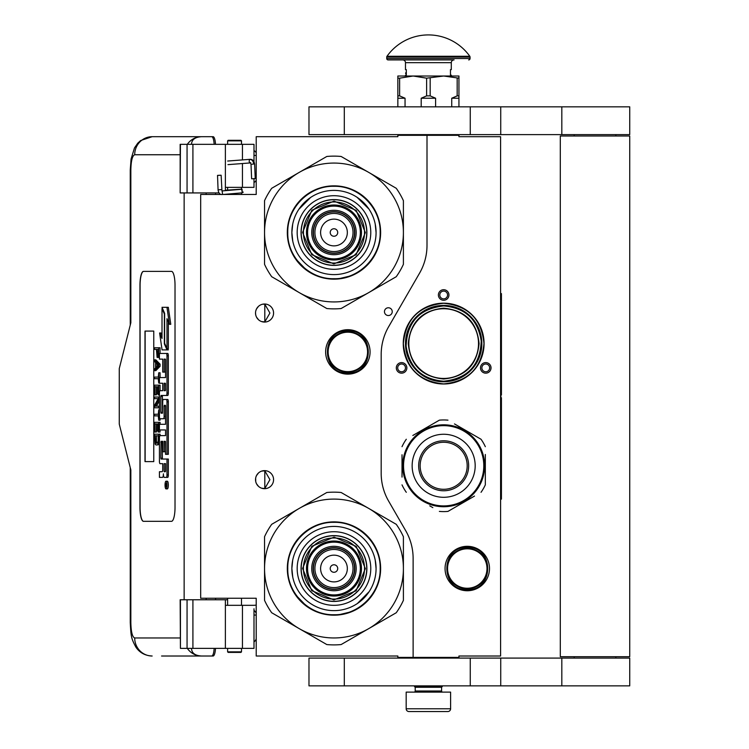 <?xml version="1.0" encoding="UTF-8"?>
<svg xmlns="http://www.w3.org/2000/svg" width="749" height="749" viewBox="0 0 749 749"><rect width="100%" height="100%" fill="white"/><g stroke="black" fill="none" stroke-linecap="round" stroke-linejoin="round"><path stroke-width="1.12" d="M443.67 378.994C422.164 376.897 410.358 365.091 408.261 343.585C410.358 322.079 422.164 310.273 443.67 308.176C465.176 310.273 476.982 322.079 479.079 343.585C476.982 365.091 465.176 376.897 443.67 378.994M443.67 378.442A34.857 34.857 90 0 1 408.814 343.585A34.857 34.857 90 0 1 443.67 308.738A34.857 34.857 -90 0 1 478.517 343.585A34.857 34.857 -90 0 1 443.67 378.442M427.005 135.307L397.85 135.307L397.85 136.692L256.214 136.692L256.214 194.459L200.676 194.459L200.676 598.245L256.214 598.245L256.214 656.012L397.85 656.012L397.85 657.397L413.12 657.397L413.12 558.417A55.538 55.538 0 0 0 405.677 530.648L388.628 501.109A55.538 55.538 0 0 1 381.185 473.34L381.185 354.52A55.538 55.538 0 0 1 388.628 326.751L419.562 273.16A55.538 55.538 0 0 0 427.005 245.391L427.005 135.307L458.94 135.307L458.94 136.692L500.594 136.692L500.594 656.012L458.94 656.012L458.94 657.397L413.12 657.397M388.357 315.535A3.885 3.885 0 0 0 392.242 311.65A3.885 3.885 0 0 0 388.357 307.764A3.885 3.885 0 0 0 384.462 311.65A3.885 3.885 0 0 0 388.357 315.535M273.572 479.66A9.025 9.025 0 0 0 264.547 470.634A9.025 9.025 0 0 0 255.521 479.66A9.025 9.025 0 0 0 264.547 488.685A9.025 9.025 0 0 0 273.572 479.66M273.572 313.035A9.025 9.025 0 0 0 264.547 304.01A9.025 9.025 0 0 0 255.521 313.035A9.025 9.025 0 0 0 264.547 322.061A9.025 9.025 0 0 0 273.572 313.035M347.854 329.7A22.217 22.217 0 0 1 370.072 351.918A22.217 22.217 0 0 1 347.854 374.135A22.217 22.217 0 0 1 325.637 351.918A22.217 22.217 0 0 1 347.854 329.7M261.691 488.226L264.809 488.526L264.809 470.803L261.691 471.102M256.963 474.772L256.27 476.055M255.737 481.607L255.652 478.105M255.765 477.572L256.355 475.868M257.413 474.136L258.564 472.909M259.369 472.273L259.875 471.945M263.021 470.765L263.938 470.662M264.809 470.644L264.285 470.644M258.452 473.012L256.448 475.671M256.308 475.971L255.84 477.291M255.793 481.879L256.298 483.339M256.476 483.714L258.555 486.41M263.068 488.563L263.845 488.666M264.285 488.685L264.809 488.685M256.083 482.796L255.84 482.047M256.261 483.245L256.954 484.547M259.931 487.421L260.427 487.693M256.963 308.148L256.186 309.637M255.521 313.035L255.737 314.983M255.765 310.947L256.355 309.243M257.413 307.511L258.564 306.275M259.369 305.648L259.875 305.32M263.021 304.141L263.938 304.028M264.809 304.019L264.285 304.019M258.452 306.378L256.448 309.047M256.308 309.346L255.84 310.666M255.793 315.254L256.298 316.715M256.476 317.089L258.555 319.786M263.068 321.939L263.845 322.033M264.285 322.061L264.809 322.061M256.083 316.172L255.84 315.423M256.261 316.621L256.954 317.922M259.931 320.797L260.427 321.068M261.691 321.602L264.809 321.901L269.912 313.035L264.809 304.178L262.702 304.206M264.809 321.901L264.809 304.178M490.323 370.521A5.28 5.28 0 0 1 483.114 372.459A5.28 5.28 0 0 1 481.186 365.25A5.28 5.28 0 0 1 488.395 363.312A5.28 5.28 0 0 1 490.323 370.521M397.007 370.521A5.28 5.28 0 0 1 398.945 363.312A5.28 5.28 0 0 1 406.145 365.25A5.28 5.28 0 0 1 404.217 372.459A5.28 5.28 0 0 1 397.007 370.521M443.67 289.713A5.28 5.28 0 0 1 448.941 294.984A5.28 5.28 0 0 1 443.67 300.265A5.28 5.28 0 0 1 438.39 294.984A5.28 5.28 0 0 1 443.67 289.713M443.67 383.994A40.409 40.409 0 0 0 484.079 343.585A40.409 40.409 0 0 0 443.67 303.176A40.409 40.409 0 0 0 403.262 343.585A40.409 40.409 0 0 0 443.67 383.994M467.273 546.311A22.217 22.217 0 0 1 489.49 568.528A22.217 22.217 0 0 1 467.273 590.746A22.217 22.217 0 0 1 445.056 568.528A22.217 22.217 0 0 1 467.273 546.311M455.289 307.212L461.272 309.702M464.886 311.837L462.957 310.629M459.399 308.794L458.351 308.335M447.406 305.583L452.911 306.538M453.36 306.65L454.755 307.043M264.809 488.526L269.912 479.66L264.809 470.803M482.393 365.943A3.885 3.885 0 0 0 483.817 371.251A3.885 3.885 0 0 0 489.125 369.828A3.885 3.885 0 0 0 487.702 364.52A3.885 3.885 0 0 0 482.393 365.943M404.947 365.943A3.885 3.885 0 0 0 399.638 364.52A3.885 3.885 0 0 0 398.215 369.828A3.885 3.885 0 0 0 403.524 371.251A3.885 3.885 0 0 0 404.947 365.943M443.67 298.879A3.885 3.885 0 0 0 447.556 294.984A3.885 3.885 0 0 0 443.67 291.099A3.885 3.885 0 0 0 439.785 294.984A3.885 3.885 0 0 0 443.67 298.879M443.67 305.405A38.19 38.19 0 0 1 481.85 343.585A38.19 38.19 0 0 1 443.67 381.775A38.19 38.19 0 0 1 405.481 343.585A38.19 38.19 0 0 1 443.67 305.405L435.881 306.201M347.854 372.187A20.27 20.27 0 0 1 327.585 351.918A20.27 20.27 0 0 1 347.854 331.648A20.27 20.27 0 0 1 368.134 351.918A20.27 20.27 0 0 1 347.854 372.187M347.854 371.635A19.717 19.717 0 0 0 367.572 351.918A19.717 19.717 0 0 0 347.854 332.2A19.717 19.717 0 0 0 328.137 351.918A19.717 19.717 0 0 0 347.854 371.635M467.273 588.246A19.717 19.717 0 0 0 486.99 568.528A19.717 19.717 0 0 0 467.273 548.811A19.717 19.717 0 0 0 447.556 568.528A19.717 19.717 0 0 0 467.273 588.246M443.67 381.213C467.722 378.601 480.24 365.203 481.214 341.02C477.853 319.533 465.335 307.839 443.67 305.957C419.609 308.569 407.1 321.976 406.127 346.15C409.488 367.647 421.996 379.331 443.67 381.213M467.273 588.798A20.27 20.27 0 0 0 487.543 568.528A20.27 20.27 0 0 0 467.273 548.259A20.27 20.27 0 0 0 447.003 568.528A20.27 20.27 0 0 0 467.273 588.798M451.46 380.969L443.67 381.775M443.67 383.891C419.187 381.503 405.752 368.068 403.365 343.585C405.752 319.102 419.187 305.676 443.67 303.279C468.144 305.676 481.579 319.102 483.976 343.585C481.579 368.068 468.144 381.503 443.67 383.891M415.199 687.254L441.582 687.254L441.582 690.999L415.199 690.999L415.199 687.254L414.506 686.552L442.275 686.552L442.275 685.859M414.506 686.552L414.506 685.859M441.582 687.254L442.275 686.552M415.199 690.999A1.114 1.114 54.4 0 1 414.094 692.113M441.582 690.999A1.114 1.114 -54.4 0 0 442.696 692.113M416.032 711.55L408.954 711.55A2.781 2.781 43.8 0 1 406.173 708.769L406.173 692.113L450.608 692.113L450.608 708.769A2.781 2.781 -43.8 0 1 447.836 711.55L440.758 711.55M408.954 711.55L447.836 711.55M241.496 651.845L240.944 652.398L228.164 652.398L227.612 651.845L241.496 651.845L241.496 648.372M218.137 175.435L220.534 175.229L217.528 175.397L218.071 189.815L221.077 189.637M223.352 194.459L242.283 192.83L242.058 189.225L221.966 190.948L221.133 175.257L220.534 175.229M242.283 192.83L241.496 188.345M227.612 187.465L226.591 187.372M242.367 192.821L243.256 192.09M225.383 190.237L241.506 189.169L241.496 188.093M254.267 178.58L252.6 178.777L255.24 178.599L254.613 164.05L253.639 164.031A4.878 3.642 90 0 0 249.792 159.434L250.157 159.322C252.591 159.322 254.07 160.904 254.613 164.05M252.6 178.777L251.627 178.758L251.009 164.2L250.428 162.917L227.958 164.64M191.51 648.372C191.707 653.109 195.068 655.656 201.603 656.012L161.569 656.012M215.506 648.372A9.718 2.453 90 0 1 213.109 656.012L201.603 656.012A18.051 17.47 -90 0 1 187.334 648.372M215.562 599.771L215.562 598.245M215.562 194.459L215.562 192.933M180.163 637.961L134.698 637.961C132.348 637.053 131.066 631.959 130.841 622.681L130.841 469.941L119.269 424.121L119.269 368.583L130.841 322.753L130.841 170.014L130.251 170.014L131.075 159.031L134.464 147.946L137.788 143.143L140.672 140.531L152.159 136.692L213.109 136.692A9.718 2.453 90 0 1 215.506 144.332M214.167 648.372C213.821 653.137 213.016 655.684 211.77 656.012M180.434 144.332L180.163 192.933L180.163 144.332L192.914 144.332L192.914 192.933L219.073 192.933M192.914 192.933L180.434 192.933M180.434 599.771L180.434 648.372L180.163 599.771L227.612 599.771M192.914 599.771L192.914 648.372L253.995 648.372L253.995 608.778M192.914 648.372L180.434 648.372M211.77 136.692C213.016 137.02 213.821 139.567 214.167 144.332M192.914 144.332L253.995 144.332L253.995 161.653M191.51 144.332C191.725 139.595 195.086 137.058 201.603 136.692A18.051 17.47 90 0 0 187.334 144.332L188.289 144.332M188.879 144.332L191.416 144.332M143.462 271.381A13.885 3.511 -90 0 0 139.96 285.266L139.96 507.438A13.885 3.511 -90 0 0 143.462 521.323L171.512 521.323A13.885 3.511 -90 0 0 175.023 507.438L175.023 285.266A13.885 3.511 -90 0 0 171.512 271.381L143.462 271.381M253.995 178.721L253.995 187.372L225.383 187.372L225.383 190.658M225.383 144.332L225.383 187.372M225.383 648.372L225.383 605.323L253.995 605.323M225.383 599.771L225.383 605.323M143.593 271.381A13.885 3.511 -90 0 0 140.091 285.266L140.091 507.438A13.885 3.511 -90 0 0 143.593 521.323M166.016 488.882L167.355 488.882A3.829 0.964 -90 0 0 168.328 485.052A3.829 0.964 -90 0 0 167.355 481.214L166.016 481.214A3.829 0.964 -90 0 0 165.042 485.052A3.829 0.964 -90 0 0 166.016 488.882A3.829 0.964 -90 0 0 166.98 485.052A3.829 0.964 -90 0 0 166.016 481.214M160.782 477.385L162.496 477.385A3.558 0.899 -90 0 0 163.394 473.827A3.558 0.899 -90 0 0 164.284 477.385L167.72 477.385A2.387 0.599 -90 0 0 168.328 474.997L168.328 459.053L161.063 459.053L160.838 458.173L161.063 441.339L162.72 441.339L162.72 451.778L164.115 451.778L164.115 441.339L165.323 441.339L165.548 454.334L166.98 454.334L166.98 401.848A2.387 0.599 -90 0 0 166.381 399.46L163.319 399.46A2.387 0.599 -90 0 0 162.72 401.848L162.496 413.176L161.063 413.176L160.838 412.287L160.838 396.352L161.063 395.463L166.381 395.463A2.387 0.599 -90 0 0 166.98 393.075L166.98 355.831A2.387 0.599 -90 0 0 166.381 353.444L159.434 353.444L159.434 359.108L162.72 359.108L162.72 372.103L164.115 372.103L164.115 359.108L165.323 359.108L165.548 359.997L165.548 377.58L160.782 377.58M161.381 463.668L162.72 463.668L162.72 469.333A2.387 0.599 90 0 1 162.112 471.72L159.434 471.72L159.434 477.385L162.496 477.385M160.782 429.954L165.548 429.954L165.548 435.618L161.381 435.618M161.381 418.738L163.516 418.738A2.387 0.599 -90 0 0 164.115 416.341L164.115 406.183L164.34 405.293L165.323 405.293L165.548 406.183L165.548 424.29L160.782 424.29M165.51 405.658L165.463 406.183L164.115 406.183M164.864 418.738A2.387 0.599 -90 0 0 165.463 416.341L165.463 406.183M160.782 383.245L162.72 383.245L162.72 390.688L161.381 390.688M164.115 372.103L165.463 372.103L165.463 359.295M160.782 359.108L162.72 359.108M162.402 413.176L162.402 395.463L167.72 395.463A2.387 0.599 -90 0 0 168.328 393.075L168.328 355.831A2.387 0.599 -90 0 0 167.72 353.444L160.782 353.444M166.98 454.334L168.328 454.334L168.328 401.848A2.387 0.599 -90 0 0 167.72 399.46L164.668 399.46M164.115 451.778L165.463 451.778L165.463 441.526M162.402 459.053L162.177 442.228L162.72 441.339M166.98 348.641L166.98 318.681L169.433 324.298L170.781 324.298L168.3 307.315L162.009 307.315L164.63 313.316L164.63 343.267L166.98 348.641L168.328 348.641L168.328 321.761M162.009 335.402L160.951 332.987L159.603 332.987L162.074 349.886L166.98 349.886L164.359 343.894L164.359 313.943L162.009 308.569L162.009 338.473L159.603 332.987M166.98 349.886L168.328 349.886L167.776 348.641M155.867 349.371L156.41 349.371L157.121 357.442L159.434 357.273M160.08 353.444L160.08 347.751L154.528 347.751L154.528 349.371L156.41 349.371M154.528 370.633L155.867 370.633L160.08 366.327L160.08 364.173L155.867 359.866L154.528 359.866L154.528 361.486L155.595 362.563L155.595 367.946L154.528 369.023L154.528 370.633L158.732 366.327L158.732 364.173L154.528 359.866M155.867 378.713L158.282 378.713L158.732 383.02L158.732 372.787L158.282 377.103L155.867 377.103M160.08 377.58L160.08 372.787L158.732 372.787M160.08 390.688L160.08 385.173L154.528 385.173L154.528 394.873L155.062 394.873L155.062 386.793L156.494 386.793L156.494 393.796L157.028 393.796L157.028 386.793L158.198 386.793L158.198 394.873L158.732 394.873L158.732 385.173M155.062 394.873L156.41 394.873L156.494 386.793M156.494 406.173L159.434 400.649M155.867 398.637L158.198 398.637L154.528 405.368L154.528 407.793L158.732 407.793L158.732 406.173L155.155 406.173L158.732 399.451L158.732 397.026L154.528 397.026L154.528 398.637L158.198 398.637M155.867 415.873L158.282 415.873L158.732 420.18L158.732 409.946L158.282 414.253L155.867 414.253M158.732 420.18L160.08 420.18L160.08 418.738M158.198 423.953L157.028 423.953L158.198 423.953L158.198 432.023L160.08 432.023L160.08 429.954M160.08 424.29L160.08 422.333L154.528 422.333L154.528 432.023L155.062 432.023L155.062 423.953L156.494 423.953L156.494 430.947L157.028 430.947L157.028 423.953M155.062 432.023L156.41 432.023L156.494 423.953M157.299 444.953L159.434 444.166L158.105 444.138L158.732 434.177L154.528 434.177L155.155 444.138L155.961 444.953L157.299 444.953L158.105 444.138M160.08 435.618L160.08 434.177L158.732 434.177M153.77 461.609L153.77 331.086L144.997 331.086L144.997 461.609L153.77 461.609L145.137 461.609L145.137 331.086L153.77 331.086M166.381 477.385A2.387 0.599 -90 0 0 166.98 474.997L166.98 459.053M165.548 435.618L160.033 435.618A2.387 0.599 -90 0 0 159.434 438.006L159.434 461.281A2.387 0.599 -90 0 0 160.033 463.668L162.72 463.668M165.548 424.29L159.434 424.29L159.434 429.954L165.548 429.954M162.72 390.688L160.033 390.688A2.387 0.599 -90 0 0 159.434 393.075L159.434 416.341A2.387 0.599 -90 0 0 160.033 418.738L163.516 418.738M165.548 377.58L159.434 377.58L159.434 383.245L162.72 383.245M167.72 353.444L166.381 353.444M167.72 395.463L166.381 395.463M167.72 399.46L166.381 399.46M169.433 324.298L166.961 307.315M162.552 308.569L162.009 308.569M164.902 343.894L164.359 343.894M159.434 355.56L158.648 355.56L158.732 347.751M159.434 356.636L158.376 356.636L158.648 355.56M159.359 357.442L158.02 357.442L158.376 356.636M159.434 354.211L158.732 354.211M160.08 366.327L158.732 366.327M160.08 364.173L158.732 364.173M159.434 383.02L158.732 383.02M158.282 377.103L154.528 377.103L154.528 378.713L158.282 378.713M159.434 394.873L158.732 394.873M158.198 386.793L157.028 386.793M158.198 393.796L157.028 393.796M159.434 397.026L158.732 397.026M159.434 399.451L158.732 399.451M159.434 406.173L158.732 406.173M159.434 407.793L158.732 407.793M158.282 414.253L154.528 414.253L154.528 415.873L158.282 415.873M159.434 409.946L158.732 409.946M158.732 432.023L158.732 422.333M158.198 430.947L157.028 430.947M159.434 440.646L158.732 440.646M159.434 441.985L158.648 441.985M159.434 443.062L158.46 443.062M159.088 444.681L157.749 444.681M166.727 486.382L165.37 486.803L165.96 485.305L165.37 483.47L166.727 483.47L166.727 486.382M164.115 471.72L164.115 463.668L165.548 463.668L165.548 470.831L165.323 471.72L164.115 471.72M164.115 390.688L164.115 383.245L165.323 383.245L165.548 389.798L165.323 390.688L164.115 390.688M156.944 349.371L158.282 349.371L157.749 356.103L157.028 355.288L156.944 349.371L158.282 349.371M155.961 367.675L155.961 362.825L158.376 365.25L155.961 367.675M158.198 440.646L157.655 443.062L155.595 443.062L155.062 435.796L158.198 435.796L158.198 440.646M166.727 486.157L166.072 486.157M165.904 486.803L165.37 486.803M166.727 484.219L165.96 484.219M166.709 484.219L166.727 483.47M165.463 471.533L165.548 463.668M165.463 390.501L165.463 383.432M158.02 355.831L157.215 355.831M158.198 355.288L157.028 355.288M158.282 354.483L156.944 354.483M157.299 366.327L157.299 364.173M155.595 443.062L156.944 443.062L155.961 443.333M156.944 443.062L155.333 442.528M156.672 442.528L156.494 441.723L155.155 441.723M156.494 441.723L156.41 440.646L155.062 440.646M156.41 440.646L156.41 435.796L158.198 435.796M166.222 484.219L166.222 485.717L166.493 484.219M241.496 140.859L227.612 140.859L228.164 140.306L240.944 140.306L241.496 140.859L241.496 144.332M333.97 265.408A32.909 32.909 0 0 0 366.879 232.499A32.909 32.909 0 0 0 333.97 199.59A32.909 32.909 0 0 0 301.061 232.499A32.909 32.909 0 0 0 333.97 265.408M333.97 301.931A69.423 69.423 0 0 0 368.686 292.625L341.132 308.532A76.37 76.37 0 0 1 326.817 308.532L299.263 292.625A69.423 69.423 0 0 1 264.547 232.574L264.547 264.322A76.37 76.37 0 0 0 271.709 276.718L299.263 292.625A69.423 69.423 0 0 0 333.97 301.931M403.402 232.433A69.423 69.423 0 0 0 368.686 172.373L341.132 156.466A76.37 76.37 0 0 0 326.817 156.466L271.709 188.28A76.37 76.37 0 0 0 264.547 200.685L264.547 232.433A69.423 69.423 0 0 1 368.686 172.373L396.24 188.28A76.37 76.37 0 0 1 403.402 200.685L403.402 264.322A76.37 76.37 0 0 1 396.24 276.718L368.686 292.625A69.423 69.423 0 0 0 403.402 232.574M333.97 269.303A36.795 36.795 0 0 1 297.175 232.499A36.795 36.795 0 0 1 333.97 195.704A36.795 36.795 0 0 1 370.774 232.499A36.795 36.795 0 0 1 333.97 269.303M333.97 274.602A42.103 42.103 0 0 1 291.867 232.499A42.103 42.103 0 0 1 333.97 190.396A42.103 42.103 0 0 1 376.073 232.499A42.103 42.103 0 0 1 333.97 274.602L334.335 274.602M333.97 279.162A46.653 46.653 0 0 0 380.632 232.499A46.653 46.653 0 0 0 333.97 185.846A46.653 46.653 0 0 0 287.316 232.499A46.653 46.653 0 0 0 333.97 279.162M354.52 232.499A20.551 20.551 0 0 0 333.97 211.948A20.551 20.551 0 0 0 313.419 232.499A20.551 20.551 0 0 0 333.97 253.05A20.551 20.551 0 0 0 354.52 232.499A20.551 20.551 0 0 1 333.97 253.05A20.551 20.551 0 0 1 313.419 232.499M354.801 232.499A20.832 20.832 0 0 0 333.97 211.677A20.832 20.832 0 0 0 313.148 232.499A20.832 20.832 0 0 0 333.97 253.331A20.832 20.832 0 0 0 354.801 232.499M356.187 232.499A22.217 22.217 0 0 0 333.97 210.282A22.217 22.217 0 0 0 311.753 232.499A22.217 22.217 0 0 0 333.97 254.716A22.217 22.217 0 0 0 356.187 232.499M360.353 232.499A26.384 26.384 0 0 0 333.97 206.115A26.384 26.384 0 0 0 307.586 232.499A26.384 26.384 0 0 0 333.97 258.882A26.384 26.384 0 0 0 360.353 232.499M302.596 232.405L311.846 210.244L334.063 201.125L356.224 210.375L365.353 232.593L356.093 254.754L333.876 263.882L311.715 254.623L302.596 232.405M303.429 232.415A30.55 30.55 0 0 1 334.063 201.958A30.55 30.55 0 0 1 364.52 232.593A30.55 30.55 0 0 1 333.885 263.049A30.55 30.55 0 0 1 303.429 232.415M301.201 232.405A32.769 32.769 0 0 1 334.073 199.73A32.769 32.769 0 0 1 366.738 232.602A32.769 32.769 0 0 1 333.876 265.268A32.769 32.769 0 0 1 301.201 232.405M361.467 232.583A27.498 27.498 0 0 0 334.054 205.011A27.498 27.498 0 0 0 306.481 232.424A27.498 27.498 0 0 0 333.895 259.997A27.498 27.498 0 0 0 361.467 232.583M351.833 275.604L337.471 279.059M306.959 270.567L295.031 258.199M315.713 189.525L318.278 188.523M311.331 191.669L316.003 189.413M354.726 190.677L362.937 195.901M292.747 241.056L291.867 232.499L292.681 224.288M298.767 209.411L310.582 197.493M357.067 197.296L368.976 209.111M375.202 223.951L376.073 232.499M380.183 232.499C380.82 257.197 358.668 279.349 333.97 278.712C309.281 279.349 287.129 257.197 287.766 232.499C287.129 207.81 309.281 185.658 333.97 186.295C358.668 185.658 380.82 207.81 380.183 232.499M333.97 601.438A32.909 32.909 0 0 0 366.879 568.528A32.909 32.909 0 0 0 333.97 535.619A32.909 32.909 0 0 0 301.061 568.528A32.909 32.909 0 0 0 333.97 601.438M333.97 637.961A69.423 69.423 0 0 0 368.686 628.654L341.132 644.561A76.37 76.37 0 0 1 326.817 644.561L299.263 628.654A69.423 69.423 0 0 1 264.547 568.594L264.547 600.342A76.37 76.37 0 0 0 271.709 612.748L299.263 628.654A69.423 69.423 0 0 0 333.97 637.961M403.402 568.463A69.423 69.423 0 0 0 368.686 508.402L341.132 492.496A76.37 76.37 0 0 0 326.817 492.496L271.709 524.309A76.37 76.37 0 0 0 264.547 536.715L264.547 568.463A69.423 69.423 0 0 1 368.686 508.402L396.24 524.309A76.37 76.37 0 0 1 403.402 536.715L403.402 600.342A76.37 76.37 0 0 1 396.24 612.748L368.686 628.654A69.423 69.423 0 0 0 403.402 568.594M333.97 605.323A36.795 36.795 0 0 1 297.175 568.528A36.795 36.795 0 0 1 333.97 531.734A36.795 36.795 0 0 1 370.774 568.528A36.795 36.795 0 0 1 333.97 605.323M333.97 610.632A42.103 42.103 0 0 1 291.867 568.528A42.103 42.103 0 0 1 333.97 526.425A42.103 42.103 0 0 1 376.073 568.528A42.103 42.103 0 0 1 333.97 610.632M333.97 615.182A46.653 46.653 0 0 0 380.632 568.528A46.653 46.653 0 0 0 333.97 521.875A46.653 46.653 0 0 0 287.316 568.528A46.653 46.653 0 0 0 333.97 615.182M354.52 568.528A20.551 20.551 0 0 0 333.97 547.978A20.551 20.551 0 0 0 313.419 568.528A20.551 20.551 0 0 0 333.97 589.079A20.551 20.551 0 0 0 354.52 568.528A20.551 20.551 0 0 0 333.97 547.978A20.551 20.551 0 0 0 313.419 568.528A20.551 20.551 0 0 0 333.97 589.079A20.551 20.551 0 0 0 354.52 568.528M354.801 568.528A20.832 20.832 0 0 0 333.97 547.706A20.832 20.832 0 0 0 313.148 568.528A20.832 20.832 0 0 0 333.97 589.36A20.832 20.832 0 0 0 354.801 568.528M356.187 568.528A22.217 22.217 0 0 0 333.97 546.311A22.217 22.217 0 0 0 311.753 568.528A22.217 22.217 0 0 0 333.97 590.746A22.217 22.217 0 0 0 356.187 568.528M360.353 568.528A26.384 26.384 0 0 0 333.97 542.145A26.384 26.384 0 0 0 307.586 568.528A26.384 26.384 0 0 0 333.97 594.912A26.384 26.384 0 0 0 360.353 568.528M302.596 568.435L311.846 546.274L334.063 537.145L356.224 546.405L365.353 568.622L356.093 590.783L333.876 599.912L311.715 590.652L302.596 568.435M303.429 568.444A30.55 30.55 0 0 1 334.063 537.979A30.55 30.55 0 0 1 364.52 568.622A30.55 30.55 0 0 1 333.885 599.078A30.55 30.55 0 0 1 303.429 568.444M301.201 568.435A32.769 32.769 0 0 1 334.073 535.76A32.769 32.769 0 0 1 366.738 568.622A32.769 32.769 0 0 1 333.876 601.297A32.769 32.769 0 0 1 301.201 568.435M361.467 568.613A27.498 27.498 0 0 0 334.054 541.04A27.498 27.498 0 0 0 306.481 568.454A27.498 27.498 0 0 0 333.895 596.026A27.498 27.498 0 0 0 361.467 568.613M351.833 611.633L337.471 615.088M306.959 606.596L295.031 594.229M315.713 525.555L318.278 524.553M311.331 527.699L316.003 525.433M354.726 526.706L362.937 531.93M292.747 577.076L291.867 568.528L292.681 560.318M375.202 559.98L376.073 568.528M369.173 591.626L357.367 603.535M380.183 568.528C380.82 593.217 358.668 615.378 333.97 614.742C309.281 615.378 287.129 593.217 287.766 568.528C287.129 543.84 309.281 521.688 333.97 522.325C358.668 521.688 380.82 543.84 380.183 568.528M483.798 465.775A40.128 40.128 0 0 0 443.67 425.647A40.128 40.128 0 0 0 403.542 465.775A40.128 40.128 0 0 0 443.67 505.903A40.128 40.128 0 0 0 483.798 465.775M484.631 465.775A40.961 40.961 0 0 0 443.67 424.814A40.961 40.961 0 0 0 402.709 465.775A40.961 40.961 0 0 0 443.67 506.736A40.961 40.961 0 0 0 484.631 465.775M402.016 454.774L402.016 477.094M402.016 473.874L402.016 469.642M429.757 505.847L432.838 507.625M471.421 497.86L447.968 511.398A45.82 45.82 0 0 1 439.373 511.398M447.968 511.398L474.492 496.081M485.324 476.776L485.324 484.865A45.82 45.82 0 0 1 481.027 492.308M485.324 484.865L485.324 454.465M485.324 457.686L485.324 461.918M485.324 446.685A45.82 45.82 0 0 0 481.027 439.251L454.493 423.925M457.573 425.704L481.027 439.251M447.968 420.161A45.82 45.82 0 0 0 439.373 420.161L412.839 435.478M415.92 433.699L439.373 420.161M406.304 439.251A45.82 45.82 0 0 0 402.016 446.685M406.304 492.308A45.82 45.82 0 0 1 402.016 484.865M482.581 452.986L482.225 451.937L482.581 452.986M483.171 454.933L482.731 453.435M482.553 452.902L482.225 451.937M484.182 459.717L483.994 458.566M484.004 458.65L483.91 458.126M469.679 434.13L469.146 433.699L469.679 434.13M467.339 432.342L468.556 433.24L467.339 432.342L467.011 432.8M484.144 459.483L483.966 458.454L484.144 459.483M443.67 489.294A23.519 23.519 0 0 0 467.189 465.775A23.519 23.519 0 0 0 443.67 442.256A23.519 23.519 0 0 0 420.152 465.775A23.519 23.519 0 0 0 443.67 489.294M443.67 490.773A24.998 24.998 0 0 1 418.672 465.775A24.998 24.998 0 0 1 443.67 440.787A24.998 24.998 0 0 1 468.659 465.775A24.998 24.998 0 0 1 443.67 490.773M443.67 497.299A31.524 31.524 0 0 0 475.184 465.775A31.524 31.524 0 0 0 443.67 434.261A31.524 31.524 0 0 0 412.147 465.775A31.524 31.524 0 0 0 443.67 497.299M615.847 658.09L615.847 656.704M574.193 658.09L574.193 656.704M560.308 656.704L629.731 656.704L629.731 136L560.308 136L560.308 656.704M615.847 136L615.847 134.614M574.193 136L574.193 134.614M470.26 134.614L629.731 134.614L629.731 106.835L344.306 106.835L344.306 134.614L470.26 134.614L470.26 106.835M344.306 134.614L308.981 134.614L308.981 106.835L344.306 106.835M470.26 685.859L629.731 685.859L629.731 658.09L344.306 658.09L344.306 685.859L470.26 685.859L470.26 658.09M344.306 685.859L308.981 685.859L308.981 658.09L344.306 658.09M397.85 106.835L397.85 95.872L399.62 95.872L399.62 78.177L413.12 76.014L443.67 76.014L458.94 78.177L458.94 76.014L443.67 76.014L426.621 78.177L426.621 95.872L430.169 95.872L430.169 78.177M451.731 106.835L451.731 98.231L457.171 95.872L458.94 95.872L458.94 78.177M458.94 95.872L458.94 106.835M457.171 95.872L457.171 78.177M430.169 95.872L435.6 98.231L435.6 106.835M421.191 106.835L421.191 98.231L426.621 95.872M397.85 95.872L397.85 76.014L413.12 76.014L426.621 78.177M399.62 95.872L405.05 98.231L405.05 106.835M451.731 98.231L458.94 98.231M421.191 98.231L435.6 98.231M397.85 78.177L399.62 78.177M397.85 98.231L405.05 98.231M440.889 135.307L440.889 134.614M415.901 135.307L415.901 134.614M406.314 72.775L406.314 70.191M469.792 56.259A50.82 50.82 0 0 0 386.999 56.259L469.792 56.259A1.386 1.386 -111.6 0 1 470.054 57.064L470.054 58.516L386.737 58.516L386.737 57.064A1.386 1.386 111.6 0 1 386.999 56.259M443.773 59.911L388.122 59.911A1.386 1.386 41.4 0 1 386.737 58.516M468.659 59.911A1.386 1.386 -41.4 0 0 470.054 58.516M388.122 59.911L415.292 59.911M405.481 62.682L451.301 62.682A2.781 2.781 -130.3 0 1 454.081 59.911L402.709 59.911A2.781 2.781 130.3 0 1 405.481 62.682L405.481 69.629L406.314 69.629L406.314 75.181L405.481 75.181L405.481 76.014M451.301 62.682L451.301 69.629L450.467 69.629L450.467 75.181L451.301 75.181L451.301 76.014M406.314 73.374L406.314 74.582M500.594 293.599L501.427 293.599L501.427 394.966L500.875 394.966L500.875 397.738L501.427 397.738L501.427 499.106L500.594 499.106M501.427 417.979L501.427 452.93M501.427 454.634L501.427 462.376M347.854 330.815C375.08 329.494 375.08 374.331 347.854 373.021C320.638 374.331 320.628 329.494 347.854 330.815M467.273 547.425C494.499 546.115 494.499 590.952 467.273 589.632C440.047 590.952 440.047 546.115 467.273 547.425M406.173 708.769L450.608 708.769M222.622 194.459L222.107 190.948M250.793 162.805C249.052 162.505 248.715 161.391 249.792 159.434M251.982 164.218L253.639 164.031M256.214 155.436L253.995 155.436M130.251 467.629L130.251 622.681C131.038 636.435 131.019 638.092 135.915 647.183C139.717 652.735 145.137 655.684 152.159 656.012A18.051 17.47 -90 0 1 134.698 637.961M130.251 622.681L130.841 622.681M206.162 192.933L206.162 194.459M206.162 598.245L206.162 599.771M184.142 192.933L184.142 599.771M130.841 170.014C131.066 160.745 132.348 155.652 134.698 154.743L180.163 154.743M242.451 144.332L242.451 159.912M242.451 163.525L242.451 187.372M187.063 144.332L187.063 192.933M187.063 599.771L187.063 648.372M242.451 648.372L242.451 605.323M152.159 136.692A18.051 17.47 90 0 0 134.698 154.743M255.194 177.653L256.214 177.653M253.995 615.051L256.214 615.051M168.328 474.997L166.98 474.997M165.463 416.341L164.115 416.341M168.328 355.831L166.98 355.831M168.328 393.075L166.98 393.075M162.177 396.352L160.838 396.352M162.177 412.287L160.838 412.287M168.328 401.848L166.98 401.848M162.177 442.228L160.838 442.228M162.177 458.173L160.838 458.173M337.724 232.499A3.745 3.745 0 0 0 333.97 228.754A3.745 3.745 0 0 0 330.225 232.499A3.745 3.745 0 0 0 333.97 236.253A3.745 3.745 0 0 0 337.724 232.499M347.339 232.499A13.37 13.37 0 0 0 333.97 219.129A13.37 13.37 0 0 0 320.6 232.499A13.37 13.37 0 0 0 333.97 245.869A13.37 13.37 0 0 0 347.339 232.499M353.032 232.499A19.062 19.062 0 0 0 333.97 213.437A19.062 19.062 0 0 0 314.908 232.499A19.062 19.062 0 0 0 333.97 251.561A19.062 19.062 0 0 0 353.032 232.499M337.724 568.528A3.745 3.745 0 0 0 333.97 564.783A3.745 3.745 0 0 0 330.225 568.528A3.745 3.745 0 0 0 333.97 572.283A3.745 3.745 0 0 0 337.724 568.528M347.339 568.528A13.37 13.37 0 0 0 333.97 555.159A13.37 13.37 0 0 0 320.6 568.528A13.37 13.37 0 0 0 333.97 581.898A13.37 13.37 0 0 0 347.339 568.528M353.032 568.528A19.062 19.062 0 0 0 333.97 549.466A19.062 19.062 0 0 0 314.908 568.528A19.062 19.062 0 0 0 333.97 587.591A19.062 19.062 0 0 0 353.032 568.528M561.825 134.614L561.825 106.835M500.735 134.614L500.735 106.835M561.825 685.859L561.825 658.09M500.735 685.859L500.735 658.09M470.054 57.064L386.737 57.064M500.594 301.931L501.427 301.931M500.594 490.773L501.427 490.773M241.496 605.323L241.496 598.245M227.612 651.845L227.612 648.372M227.612 605.323L227.612 598.245M446.441 135.307L446.441 134.614M410.34 135.307L410.34 134.614M218.071 189.815C218.521 192.97 219.822 194.553 221.994 194.562M227.677 161.035L250.157 159.322M256.214 152.862A5.552 5.552 0 0 0 253.995 150.586M130.251 170.014L130.251 325.075M253.995 182.513A5.552 5.552 0 0 0 256.214 180.228M253.995 641.856A5.552 5.552 0 0 0 256.214 638.785M256.214 613.525A5.552 5.552 0 0 0 253.995 610.454M256.214 605.155L253.78 605.323M410.34 657.397L410.34 658.09M446.441 657.397L446.441 658.09M241.496 187.372L241.496 189.272M241.496 192.896L241.496 194.459M227.612 140.859L227.612 144.332M227.612 187.372L227.612 190.471M406.23 72.55A0.693 0.693 0 0 0 406.23 73.926"/></g></svg>
